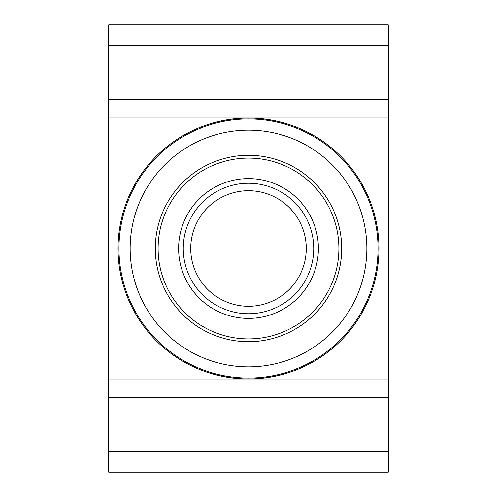 <?xml version="1.0" encoding="UTF-8"?>
<svg xmlns="http://www.w3.org/2000/svg" width="497" height="497" viewBox="0 0 497 497"><rect width="100%" height="100%" fill="white"/><g stroke="black" fill="none" stroke-linecap="round" stroke-linejoin="round"><path stroke-width="0.75" d="M108.719 118.037L108.719 99.4L388.281 99.4L388.281 118.037L108.719 118.037L108.719 378.962L388.281 378.962L388.281 472.15L108.719 472.15L108.719 378.962M388.281 118.037L388.281 378.962M108.719 24.85L388.281 24.85L388.281 45.184L108.719 45.184L108.719 24.85M388.281 99.4L388.281 45.184M108.719 99.4L108.719 45.184M108.719 397.6L388.281 397.6M369.644 296.92A130.463 130.463 0 0 1 296.92 369.644C264.64 382.007 232.36 382.007 200.08 369.644A130.463 130.463 0 0 1 127.356 296.92M127.356 200.08A130.463 130.463 0 0 1 200.08 127.356C232.36 114.993 264.64 114.993 296.92 127.356A130.463 130.463 0 0 1 369.644 200.08M341.688 248.5A93.188 93.188 0 0 1 248.5 341.688A93.188 93.188 0 0 1 155.312 248.5A93.188 93.188 0 0 1 248.5 155.312A93.188 93.188 0 0 1 341.688 248.5M338.892 248.5A90.392 90.392 0 0 1 248.5 338.892A90.392 90.392 0 0 1 158.108 248.5A90.392 90.392 0 0 1 248.5 158.108A90.392 90.392 0 0 1 338.892 248.5M313.731 248.5A65.231 65.231 0 0 1 248.5 313.731A65.231 65.231 0 0 1 183.269 248.5A65.231 65.231 0 0 1 248.5 183.269A65.231 65.231 0 0 1 313.731 248.5A65.231 65.231 0 0 0 248.5 183.269A65.231 65.231 0 0 0 183.269 248.5M378.031 248.5A129.531 129.531 0 0 1 248.5 378.031A129.531 129.531 0 0 1 118.969 248.5A129.531 129.531 0 0 1 248.5 118.969A129.531 129.531 0 0 1 378.031 248.5M366.848 248.5A118.348 118.348 0 0 1 248.5 366.848A118.348 118.348 0 0 1 130.152 248.5A118.348 118.348 0 0 1 248.5 130.152A118.348 118.348 0 0 1 366.848 248.5M190.724 248.5A57.776 57.776 0 0 1 248.5 190.724A57.776 57.776 0 0 1 306.276 248.5A57.776 57.776 0 0 1 248.5 306.276A57.776 57.776 0 0 1 190.724 248.5M378.962 248.5A130.463 130.463 0 0 1 248.5 378.962A130.463 130.463 0 0 1 118.037 248.5A130.463 130.463 0 0 1 248.5 118.037A130.463 130.463 0 0 1 378.962 248.5M108.719 451.816L388.281 451.816M318.391 248.5A69.891 69.891 0 0 1 248.5 318.391A69.891 69.891 0 0 1 178.609 248.5A69.891 69.891 0 0 1 248.5 178.609A69.891 69.891 0 0 1 318.391 248.5"/></g></svg>
